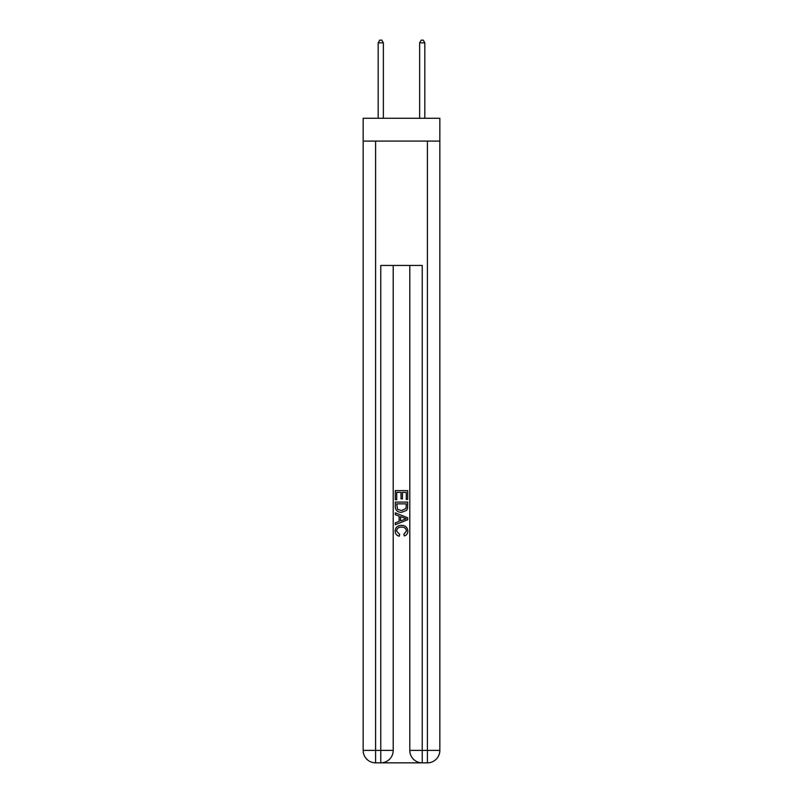 <?xml version="1.0" encoding="UTF-8"?>
<svg xmlns="http://www.w3.org/2000/svg" width="803" height="803" viewBox="0 0 803 803"><rect width="100%" height="100%" fill="white"/><g stroke="black" fill="none" stroke-linecap="round" stroke-linejoin="round"><path stroke-width="1.2" d="M439.843 141.087L439.843 118.282L363.157 118.282L363.157 141.087L439.843 141.087L439.843 750.414L427.407 750.414L427.407 141.087M381.706 762.85L421.294 762.85M375.593 141.087L375.593 750.414L380.773 750.414L380.773 762.85A12.436 12.436 0 0 0 393.209 750.414L393.209 265.442L393.209 750.414A12.436 12.436 0 0 1 380.773 762.85L375.593 762.85A12.436 12.436 0 0 1 363.157 750.414L363.157 141.087M422.227 762.85L422.227 750.414L409.791 750.414A12.436 12.436 0 0 0 422.227 762.85L427.407 762.85L427.407 750.414L422.227 750.414L422.227 265.442L380.773 265.442L380.773 750.414L393.209 750.414M409.791 750.414L409.791 265.442M427.407 762.85A12.436 12.436 0 0 0 439.843 750.414M395.287 499.717L395.287 490.623L407.713 490.623L407.713 499.396L406.278 499.396L406.278 492.38L402.454 492.38L402.454 498.914L401.018 498.914L401.018 492.38L396.722 492.38L396.722 499.717L395.287 499.717M395.287 506.563L395.287 502.106L407.713 502.106L407.543 508.56L406.649 510.367L401.57 512.314C397.595 512.324 395.498 510.407 395.287 506.563M396.722 503.862L397.595 509.363L401.59 510.557L406.027 508.44L406.278 503.862L396.722 503.862M395.287 514.703L395.287 512.836L407.713 517.774L407.713 519.752L395.287 524.69L395.287 522.833L399.111 521.418L399.111 516.118L395.287 514.703M403.989 517.915L400.546 516.64L400.546 520.886L406.278 518.768L403.989 517.915M396.562 530.984L399.673 534.467L399.262 536.223C396.632 535.541 395.247 533.844 395.126 531.144C395.457 527.33 397.615 525.403 401.59 525.383C405.415 525.463 407.512 527.37 407.874 531.114C407.814 533.573 406.609 535.169 404.26 535.902L403.889 534.156L406.438 531.024C406.077 528.344 404.461 527.039 401.6 527.139C398.689 526.989 397.013 528.264 396.562 530.984M383.362 118.282L383.362 42.84L378.183 42.84L378.183 118.282M378.183 42.84L379.739 40.15L381.806 40.15L383.362 42.84M424.817 118.282L424.817 42.84L419.638 42.84L419.638 118.282M419.638 42.84L421.194 40.15L423.261 40.15L424.817 42.84M375.593 762.85L375.593 750.414L363.157 750.414"/></g></svg>
